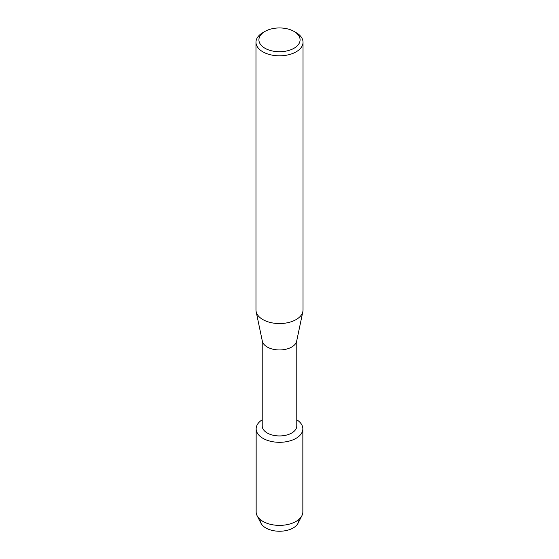 <?xml version="1.0" encoding="UTF-8"?>
<svg xmlns="http://www.w3.org/2000/svg" width="559" height="559" viewBox="0 0 559 559"><rect width="100%" height="100%" fill="white"/><g stroke="black" fill="none" stroke-linecap="round" stroke-linejoin="round"><path stroke-width="0.84" d="M298.806 519.479A19.334 11.166 180 0 1 293.175 527.969A19.334 11.166 180 0 1 271.632 530.267A19.334 11.166 180 0 1 260.194 519.479M296.78 340.585L296.78 425.972A17.28 9.978 180 0 1 291.714 433.022A17.28 9.978 180 0 1 272.89 435.181A17.28 9.978 180 0 1 262.22 425.972L262.22 340.585M296.004 438.361A23.345 13.479 180 0 1 263.394 438.584A23.345 13.479 180 0 1 262.22 419.767A23.345 13.479 180 0 0 256.155 428.83A23.345 13.479 180 0 0 270.57 441.282A23.345 13.479 180 0 0 296.004 438.361A23.345 13.479 180 0 0 296.78 419.767A23.345 13.479 180 0 1 302.845 428.83A23.345 13.479 180 0 1 296.004 438.361M294.055 31.43L296.137 32.632A23.527 13.584 180 0 1 303.027 42.239L303.027 309.966A23.527 13.584 180 0 1 302.859 311.601L296.654 341.186A17.28 9.978 180 0 1 291.714 347.034A17.28 9.978 180 0 1 273.861 349.41A17.28 9.978 180 0 1 262.346 341.186L256.141 311.601A23.527 13.584 180 0 1 255.973 309.966L255.973 42.239A23.527 13.584 180 0 1 262.863 32.632L264.945 31.43A20.585 11.886 180 0 1 294.055 31.43A20.585 11.886 180 0 1 294.055 48.242A20.585 11.886 180 0 1 264.945 48.242A20.585 11.886 180 0 1 264.945 31.43L262.863 32.632M302.859 311.601A23.527 13.584 180 0 1 296.137 319.573A23.527 13.584 180 0 1 271.821 322.809A23.527 13.584 180 0 1 256.141 311.601M303.027 42.239A23.527 13.584 180 0 1 296.137 51.84A23.527 13.584 180 0 1 270.5 54.782A23.527 13.584 180 0 1 255.973 42.239M302.845 428.83L302.845 511.911A23.345 13.479 180 0 1 301.888 515.726L298.045 523.238A19.334 11.166 180 0 1 293.175 527.969A19.334 11.166 180 0 1 260.955 523.238L257.112 515.726A23.345 13.479 180 0 1 256.155 511.911L256.155 428.83M301.888 515.726A23.345 13.479 180 0 1 296.004 521.435A23.345 13.479 180 0 1 257.112 515.726"/></g></svg>
